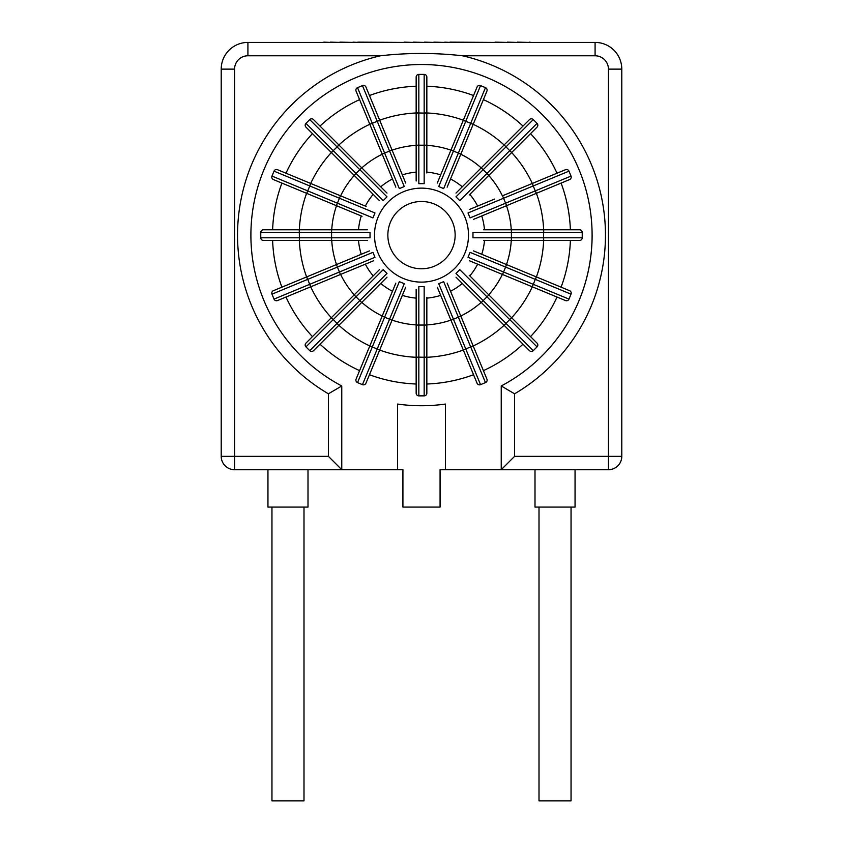 <?xml version="1.0" encoding="UTF-8"?>
<svg xmlns="http://www.w3.org/2000/svg" width="843" height="843" viewBox="0 0 843 843"><rect width="100%" height="100%" fill="white"/><g stroke="black" fill="none" stroke-linecap="round" stroke-linejoin="round"><path stroke-width="1.26" d="M367.369 240.466L263.438 240.466A2.666 2.666 0 0 1 260.772 237.8L260.772 232.457A2.666 2.666 0 0 1 263.438 229.791L298.159 229.791M341.763 385.968L341.763 469.699L234.565 469.699A13.351 13.351 0 0 1 221.214 456.348L221.214 69.126A26.702 26.702 0 0 1 247.916 42.413L595.084 42.413A26.702 26.702 0 0 1 621.786 69.126L621.786 456.348A13.351 13.351 0 0 1 608.435 469.699L501.237 469.699L501.237 385.968A170.623 170.623 0 0 0 421.5 64.511A170.623 170.623 0 0 0 341.763 385.968L328.412 393.807A183.974 183.974 0 0 1 380.551 55.775L247.916 55.775A13.351 13.351 0 0 0 234.565 69.126L234.565 456.348L328.412 456.348L328.412 393.807M592.123 235.123A170.623 170.623 0 0 1 501.237 385.968L514.588 393.807L514.588 456.348L608.435 456.348L608.435 69.126A13.351 13.351 0 0 0 595.084 55.775L462.449 55.775C435.114 52.698 407.822 52.698 380.551 55.775M571.048 507.086L571.048 800.85L539.004 800.85L539.004 507.086M303.996 507.086L303.996 800.85L271.952 800.85L271.952 507.086M374.503 235.123A46.997 46.997 0 0 1 421.5 188.137A46.997 46.997 0 0 1 468.497 235.123A46.997 46.997 0 0 1 421.5 282.12A46.997 46.997 0 0 1 374.503 235.123A46.997 46.997 0 0 0 421.5 282.12A46.997 46.997 0 0 0 468.497 235.123M272.616 229.791A148.979 148.979 0 0 1 281.91 183.089M285.988 173.215A148.979 148.979 0 0 1 312.447 133.626M320.003 126.071A148.979 148.979 0 0 1 359.592 99.622M369.455 95.533A148.979 148.979 0 0 1 416.157 86.239M426.843 86.239A148.979 148.979 0 0 1 473.545 95.533M483.408 99.622A148.979 148.979 0 0 1 522.997 126.071M530.553 133.626A148.979 148.979 0 0 1 557.012 173.215M561.09 183.089A148.979 148.979 0 0 1 570.384 229.791M484.493 229.791A63.214 63.214 0 0 0 481.743 215.956M477.654 206.092A63.214 63.214 0 0 0 469.814 194.364M462.259 186.809A63.214 63.214 0 0 0 450.541 178.979M440.668 174.891A63.214 63.214 0 0 0 426.843 172.141M416.157 172.141A63.214 63.214 0 0 0 402.332 174.891M392.459 178.979A63.214 63.214 0 0 0 380.741 186.809M373.186 194.364A63.214 63.214 0 0 0 365.346 206.092M361.257 215.956A63.214 63.214 0 0 0 358.507 229.791M469.467 209.475L494.556 199.085M502.386 195.839A89.916 89.916 0 0 0 488.75 175.439L482.754 181.424M437.285 183.068L450.973 150.012L453.439 151.034L438.729 186.556L443.66 188.6L470.668 123.405L473.134 124.427L457.538 162.077M473.208 124.258L486.917 91.139A2.666 2.666 0 0 0 485.473 87.651L480.542 85.607A2.666 2.666 0 0 0 477.054 87.061L450.921 150.159A89.916 89.916 0 0 0 426.843 145.365L426.843 153.837M362.037 216.282L273.427 179.58A2.666 2.666 0 0 1 271.983 176.082L274.028 171.15A2.666 2.666 0 0 1 277.516 169.706L310.635 183.426L309.697 185.924L274.028 171.15A2.666 2.666 0 0 1 277.516 169.706L309.592 182.994M379.445 200.623L305.956 127.135A2.666 2.666 0 0 1 305.956 123.363L309.739 119.59A2.666 2.666 0 0 1 313.512 119.59L338.865 144.933L337.031 146.882L309.739 119.59A2.666 2.666 0 0 1 313.512 119.59M395.852 187.157L356.083 91.139A2.666 2.666 0 0 1 357.527 87.651L362.458 85.607A2.666 2.666 0 0 1 365.946 87.061L379.666 120.18L377.232 121.276L362.458 85.607A2.666 2.666 0 0 1 365.946 87.061L369.013 94.458M416.157 180.992L416.157 77.071A2.666 2.666 0 0 1 418.834 74.395L424.166 74.395A2.666 2.666 0 0 1 426.843 77.071L426.843 112.92L424.166 113.004L424.166 74.395A2.666 2.666 0 0 1 426.843 77.071L426.843 111.782M456 193.079L529.488 119.59A2.666 2.666 0 0 1 533.261 119.59L537.044 123.363A2.666 2.666 0 0 1 537.044 127.135L511.69 152.488L509.741 150.665L537.044 123.363A2.666 2.666 0 0 1 537.044 127.135M532.196 183.489L536.285 193.363L506.622 205.65L503.556 198.253L468.023 212.963L470.067 217.905L535.263 190.897L533.219 185.955L503.556 198.253L502.533 195.787L565.484 169.706A2.666 2.666 0 0 1 568.972 171.15L571.017 176.082A2.666 2.666 0 0 1 569.573 179.58L536.454 193.3L535.347 190.866L571.017 176.082A2.666 2.666 0 0 1 569.573 179.58L562.176 182.646M483.65 229.791L579.562 229.791A2.666 2.666 0 0 1 582.228 232.457L582.228 237.8A2.666 2.666 0 0 1 579.562 240.466L543.714 240.466L543.619 237.8L582.228 237.8A2.666 2.666 0 0 1 579.562 240.466L571.543 240.466M473.555 250.908L569.573 290.677A2.666 2.666 0 0 1 571.017 294.165L568.972 299.107A2.666 2.666 0 0 1 565.484 300.551L532.365 286.831L533.303 284.333L568.972 299.107A2.666 2.666 0 0 1 565.484 300.551M469.224 275.292L537.044 343.122A2.666 2.666 0 0 1 537.044 346.894L533.261 350.667A2.666 2.666 0 0 1 529.488 350.667L504.135 325.324L505.969 323.375L533.261 350.667A2.666 2.666 0 0 1 529.488 350.667L504.936 326.125M447.148 283.1L486.917 379.108A2.666 2.666 0 0 1 485.473 382.606L480.542 384.65A2.666 2.666 0 0 1 477.054 383.196L463.334 350.077L465.768 348.981L480.542 384.65A2.666 2.666 0 0 1 477.054 383.196M426.843 297.273L426.843 393.186A2.666 2.666 0 0 1 424.166 395.862L418.834 395.862A2.666 2.666 0 0 1 416.157 393.186L416.157 357.337L418.834 357.253L418.834 395.862A2.666 2.666 0 0 1 416.157 393.186M405.715 287.189L365.946 383.196A2.666 2.666 0 0 1 362.458 384.65L357.527 382.606A2.666 2.666 0 0 1 356.083 379.108L369.803 345.988L372.3 346.937L357.527 382.606A2.666 2.666 0 0 1 356.083 379.108L369.36 347.042M387 277.178L313.512 350.667A2.666 2.666 0 0 1 309.739 350.667L305.956 346.894A2.666 2.666 0 0 1 305.956 343.122L331.31 317.769L333.259 319.592L305.956 346.894A2.666 2.666 0 0 1 305.956 343.122M373.533 260.782L277.516 300.551A2.666 2.666 0 0 1 274.028 299.107L271.983 294.165A2.666 2.666 0 0 1 273.427 290.677L306.546 276.957L307.653 279.391L271.983 294.165A2.666 2.666 0 0 1 273.427 290.677M340.467 274.47L339.444 272.004L374.977 257.294L372.933 252.352L307.737 279.36L306.715 276.894L369.445 250.908M361.689 302.489L359.803 300.603L387 273.406L383.217 269.634L333.322 319.529L331.299 317.769L379.445 269.634M392.027 320.245L389.561 319.223L404.271 283.701L399.34 281.657L372.332 346.852L369.792 345.999L395.852 283.1M379.234 351.131L369.013 375.799M382.153 316.157L389.561 319.223L377.232 348.981L372.3 346.937L379.666 350.087M426.843 325.05L424.166 325.05L424.166 286.588L418.834 286.588L418.834 357.158L416.157 357.158L416.157 289.265M488.856 294.934L486.969 296.82L459.783 269.634L456 273.406L505.905 323.312L504.019 325.198L481.195 302.374A89.916 89.916 0 0 1 460.784 316.009L458.381 317.179L443.66 281.657L438.729 283.701L465.736 348.897L463.271 349.919L450.921 320.098A89.916 89.916 0 0 1 426.843 324.892M485.473 382.606L470.7 346.937L473.134 345.83L465.768 348.981L470.668 346.852L458.381 317.179L450.973 320.245L437.285 287.189M486.917 379.108L483.85 371.71M537.044 346.894L509.741 319.592L511.564 317.642L505.969 323.375L509.678 319.529L486.969 296.82L481.311 302.489L456 277.178M511.258 240.466A89.916 89.916 0 0 1 506.474 264.544L505.6 267.073L470.067 252.352L468.023 257.294L533.219 284.291L532.196 286.768L494.556 271.172M536.285 276.894L533.303 284.333L535.263 279.36L505.6 267.073L502.533 274.47L469.467 260.782M511.416 229.791L511.416 232.457L472.965 232.457L472.965 237.8L543.535 237.8L543.535 240.466L483.65 240.466M473.555 219.349L506.474 205.713A89.916 89.916 0 0 1 511.258 229.791M460.784 154.248A89.916 89.916 0 0 1 481.195 167.883L483.197 169.654L456 196.851L459.783 200.623L509.678 150.728L511.701 152.488L469.224 194.965M488.856 175.323L483.197 169.654L505.969 146.882L509.741 150.665L504.146 144.933M461.669 187.409L456 193.068M473.197 124.269L465.736 121.36L453.439 151.034L460.847 154.1L447.148 187.157M416.157 145.207L418.834 145.207L418.834 183.669L424.166 183.669L424.166 113.099L426.843 113.099L426.843 172.984M382.153 154.1L384.619 153.078L399.34 188.6L404.271 186.556L377.264 121.36L379.729 120.338L405.715 183.068M392.027 150.012L384.619 153.078L372.3 123.32L377.232 121.276L369.792 124.258M354.144 175.323L356.031 173.437L383.217 200.623L387 196.851L337.095 146.945L338.981 145.059L387 193.079M338.064 144.132L319.181 125.249M330.509 151.687L311.625 132.804M336.378 205.65L337.4 203.184L372.933 217.905L374.977 212.963L309.781 185.955L310.635 183.426L366.125 206.409M271.983 176.082L307.653 190.866L306.715 193.363L309.781 185.955L307.737 190.897L337.4 203.184L340.467 195.787M273.427 179.58L280.824 182.646M358.507 240.466A63.214 63.214 0 0 0 361.257 254.301A63.214 63.214 0 0 1 358.507 240.466M365.346 264.165A63.214 63.214 0 0 0 373.186 275.893A63.214 63.214 0 0 1 365.346 264.165M380.741 283.448A63.214 63.214 0 0 0 392.459 291.278A63.214 63.214 0 0 1 380.741 283.448M402.332 295.366A63.214 63.214 0 0 0 416.157 298.116A63.214 63.214 0 0 1 402.332 295.366M426.843 298.116A63.214 63.214 0 0 0 440.668 295.366A63.214 63.214 0 0 1 426.843 298.116M450.541 291.278A63.214 63.214 0 0 0 462.259 283.448A63.214 63.214 0 0 1 450.541 291.278M469.814 275.893A63.214 63.214 0 0 0 477.654 264.165A63.214 63.214 0 0 1 469.814 275.893M481.743 254.301A63.214 63.214 0 0 0 484.493 240.466A63.214 63.214 0 0 1 481.743 254.301M575.052 469.699L575.052 507.086L534.999 507.086L534.999 469.699M308.001 469.699L308.001 507.086L267.948 507.086L267.948 469.699M328.412 456.348L341.763 469.699L402.922 469.699L402.922 507.086L440.078 507.086L440.078 469.699L501.237 469.699L514.588 456.348M263.438 240.466L298.159 240.466M397.58 469.699L397.58 404.06A170.623 170.623 0 0 0 445.42 404.06L445.42 469.699M570.384 240.466A148.979 148.979 0 0 1 561.09 287.168A148.979 148.979 0 0 0 570.384 240.466M557.012 297.042A148.979 148.979 0 0 1 530.553 336.631A148.979 148.979 0 0 0 557.012 297.042M522.997 344.186A148.979 148.979 0 0 1 483.408 370.635A148.979 148.979 0 0 0 522.997 344.186M473.545 374.724A148.979 148.979 0 0 1 426.843 384.008A148.979 148.979 0 0 0 473.545 374.724M416.157 384.008A148.979 148.979 0 0 1 369.455 374.724A148.979 148.979 0 0 0 416.157 384.008M359.592 370.635A148.979 148.979 0 0 1 320.003 344.186A148.979 148.979 0 0 0 359.592 370.635M312.447 336.631A148.979 148.979 0 0 1 285.988 297.042A148.979 148.979 0 0 0 312.447 336.631M281.91 287.168A148.979 148.979 0 0 1 272.616 240.466A148.979 148.979 0 0 0 281.91 287.168M331.584 240.466L331.584 237.8L370.035 237.8L370.035 232.457L299.465 232.457L299.465 237.8L331.584 237.8L331.584 229.791L367.369 229.791M263.438 229.791L299.286 229.791L299.381 232.457L260.772 232.457A2.666 2.666 0 0 1 263.438 229.791M260.772 237.8L299.381 237.8L299.286 229.791M299.465 229.791L331.584 229.791M323.786 42.413L311.541 42.413M323.786 42.15L330.498 42.413M330.498 42.15L339.877 42.413M339.877 42.15L352.985 42.413M352.985 42.15L357.79 42.413M357.79 42.15L404.197 42.413M404.197 42.15L413.059 42.413M413.059 42.15L424.535 42.413M424.535 42.15L433.818 42.413M433.818 42.15L444.767 42.413M444.767 42.15L449.941 42.413M449.941 42.15L495.041 42.413M495.041 42.15L507.307 42.413M507.307 42.15L517.296 42.413M517.296 42.15L529.088 42.413M529.088 42.15L531.48 42.413M462.449 55.775A183.974 183.974 0 0 1 514.588 393.807M455.146 235.123A33.646 33.646 0 0 0 421.5 201.488A33.646 33.646 0 0 0 387.854 235.123A33.646 33.646 0 0 0 421.5 268.769A33.646 33.646 0 0 0 455.146 235.123M306.599 193.31A122.277 122.277 0 0 0 299.339 229.76M331.341 152.53A122.277 122.277 0 0 0 310.698 183.426M357.527 87.651L372.3 123.32L369.803 124.269A122.277 122.277 0 0 0 338.918 144.954M416.157 112.973A122.277 122.277 0 0 0 379.708 120.212M463.313 120.222A122.277 122.277 0 0 0 426.864 112.973M504.103 144.975A122.277 122.277 0 0 0 473.208 124.321M532.312 183.447A122.277 122.277 0 0 0 511.669 152.541M543.661 229.791A122.277 122.277 0 0 0 536.411 193.342M392.079 150.159A89.916 89.916 0 0 1 416.157 145.365M361.805 167.883A89.916 89.916 0 0 1 382.216 154.248M340.614 195.839A89.916 89.916 0 0 1 354.25 175.439M331.742 229.791A89.916 89.916 0 0 1 336.526 205.713M305.956 123.363L333.259 150.665L337.095 146.945L331.31 152.488M418.834 74.395L418.834 113.004L424.166 113.099L416.157 112.92M480.542 85.607L465.768 121.276L470.7 123.32L485.473 87.651A2.666 2.666 0 0 1 486.917 91.139M533.261 119.59L505.969 146.882L504.135 144.933M568.972 171.15L533.303 185.924L532.365 183.426M582.228 232.457L543.619 232.457L543.535 237.8L543.714 229.791M571.017 294.165L535.347 279.391L536.454 276.957M424.166 395.862L424.166 357.253L418.834 357.158L426.843 357.337M362.458 384.65L377.232 348.981L379.666 350.077A122.277 122.277 0 0 0 416.136 357.284M309.739 350.667L337.031 323.375L333.322 319.529L338.865 325.324M274.028 299.107L309.697 284.333L307.737 279.36L310.635 286.831M336.526 264.544A89.916 89.916 0 0 1 331.742 240.466M299.339 240.466A122.277 122.277 0 0 0 306.589 276.915M310.804 286.768L309.781 284.291L339.444 272.004L336.378 264.607M354.25 294.818A89.916 89.916 0 0 1 340.614 274.418M310.688 286.81A122.277 122.277 0 0 0 331.331 317.716M338.981 325.198L337.095 323.312L359.803 300.603L354.144 294.934M382.216 316.009A89.916 89.916 0 0 1 361.805 302.374M338.897 325.282A122.277 122.277 0 0 0 369.792 345.936M416.157 324.892A89.916 89.916 0 0 1 392.079 320.098M426.843 357.158L424.166 357.158L424.166 325.05L416.157 325.05M426.843 357.284A122.277 122.277 0 0 0 463.292 350.045M473.186 345.946A122.277 122.277 0 0 0 504.082 325.303M502.386 274.418A89.916 89.916 0 0 1 488.75 294.818M511.659 317.727A122.277 122.277 0 0 0 532.302 286.831M536.401 276.947A122.277 122.277 0 0 0 543.661 240.497M543.535 229.791L543.535 232.457L511.416 232.457L511.416 240.466M463.271 120.338L465.736 121.36L463.334 120.18M416.157 113.099L418.834 113.099L418.834 145.207L426.843 145.207M331.436 152.615L333.322 150.728L356.031 173.437L361.689 167.768M234.565 469.699L234.565 69.126L221.214 69.126A26.702 26.702 0 0 1 247.916 42.413L247.916 55.775M595.084 55.775L595.084 42.413A26.702 26.702 0 0 1 621.786 69.126L608.435 69.126M621.786 456.348L608.435 456.348L608.435 469.699M234.565 456.348L221.214 456.348M299.465 240.466L299.465 237.8L299.286 240.466"/></g></svg>
